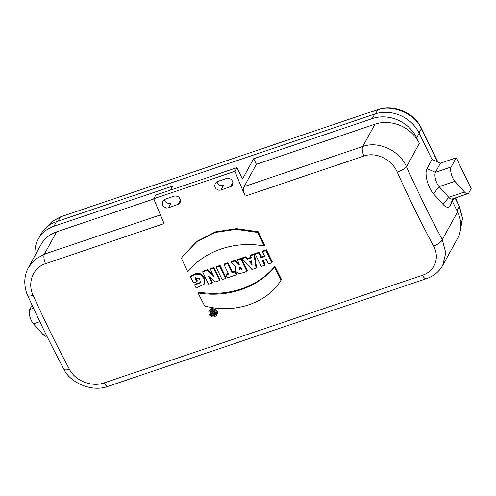 <?xml version="1.0" encoding="UTF-8"?>
<svg xmlns="http://www.w3.org/2000/svg" width="496" height="496" viewBox="0 0 496 496"><rect width="100%" height="100%" fill="white"/><g stroke="black" fill="none" stroke-linecap="round" stroke-linejoin="round"><path stroke-width="0.74" d="M32.104 305.189L29.735 309.492A8.692 3.255 71.3 0 0 33.443 323.838L43.034 334.515L45.644 333.634M456.208 157.827L440.46 163.153L435.432 172.304A8.692 3.255 71.3 0 0 439.14 186.645L448.731 197.327A10.869 4.067 71.3 0 0 452.116 199.001L467.871 193.676A10.869 4.067 71.3 0 0 468.931 192.696L471.2 188.567L456.208 157.827L451.18 166.972A8.692 3.255 71.3 0 0 454.888 181.319L464.479 191.995A10.869 4.067 71.3 0 0 467.871 193.676M213.59 314.929L215.617 313.894M210.378 311.649L211.575 314.315M211.296 310.955L210.093 312.139C209.889 314.861 211.277 316.026 214.26 315.63L215.469 314.433C215.655 311.724 214.266 310.564 211.296 310.955M214.973 314.458A545.228 204.054 -108.7 0 1 213.274 311.221L212.356 311.531A545.228 204.054 71.3 0 0 212.846 312.468L212.195 312.685L211.389 311.86L210.422 312.189L211.587 313.249C211.749 315.09 212.877 315.493 214.973 314.458L215.351 313.54L214.111 311.172M213.274 311.221L213.423 310.874M212.356 311.531L212.703 310.732M212.195 312.685L212.579 311.773L211.773 310.955L210.806 311.283L210.422 312.189M211.389 311.86L211.773 310.955M213.224 313.187L212.493 313.925L213.664 314.024A545.228 204.054 -108.7 0 1 213.224 313.187M249.271 261.609L251.36 260.908L252.123 264.957L249.271 261.609M251.801 263.264L250.139 261.318M240.783 267.108L239.27 267.976L239.277 269.148L240.38 270.022L242.067 269.737A545.228 204.054 -108.7 0 1 240.783 267.108M239.574 267.617L241.781 269.148M258.255 231.737L264.579 245.216L264.126 245.979C234.484 240.61 204.699 250.728 187.755 271.802A545.228 204.054 -108.7 0 1 181.406 258.273L182.627 256.401L196.645 241.856L215.01 232.494L236.053 229.326L257.771 232.45L258.255 231.737L236.443 228.625L215.382 231.861L197.011 241.254L182.627 256.401M257.771 232.45A545.228 204.054 71.3 0 0 264.126 245.979M210.013 277.481L212.362 282.255L211.935 283.08L208.618 284.196A545.228 204.054 -108.7 0 1 202.641 271.951L203.093 271.169L207.508 269.675L212.61 274.207M202.641 271.951L207.055 270.456L213.627 276.297A545.228 204.054 -108.7 0 1 210.267 269.371L213.584 268.249A545.228 204.054 71.3 0 0 219.561 280.5L215.146 281.988L208.549 276.185A545.228 204.054 71.3 0 0 211.935 283.08M219.561 280.5L219.988 279.676L214.036 267.468L213.584 268.249M210.267 269.371L210.719 268.59L214.036 267.468M207.055 270.456L207.508 269.675M230.869 262.403L234.689 261.113L238.576 264.56L239.401 264.275A545.228 204.054 -108.7 0 1 237.423 260.183L240.876 259.017L241.329 258.236L247.287 270.444L246.853 271.269C244.385 272.571 241.719 273.271 238.849 273.364C235.439 272 234.36 269.818 235.619 266.817L230.869 262.403L231.322 261.621L235.135 260.332L239.134 263.723M240.876 259.017A545.228 204.054 71.3 0 0 246.853 271.269M237.423 260.183L237.875 259.408L241.329 258.236M238.576 264.56L239.016 263.767M234.689 261.113L235.135 260.332M235.854 266.333L235.619 266.817M242.073 258.614L251.987 269.533L256.079 268.15L256.506 267.325L254.491 253.785L251.075 254.944L250.623 255.719L250.964 257.939L247.082 259.253L247.535 258.466L245.942 256.68L242.525 257.833L242.073 258.614L245.489 257.455L245.942 256.68M256.079 268.15L254.039 254.566L254.491 253.785M254.039 254.566L250.623 255.719M251.41 257.151L247.535 258.466M247.082 259.253L245.489 257.455M264.709 265.23A545.228 204.054 -108.7 0 1 262.514 260.778L266.259 259.513A545.228 204.054 71.3 0 0 268.448 263.965L271.901 262.799A545.228 204.054 -108.7 0 1 265.924 250.548L262.471 251.714A545.228 204.054 71.3 0 0 264.814 256.556L261.076 257.821A545.228 204.054 -108.7 0 1 258.732 252.979L255.279 254.15A545.228 204.054 71.3 0 0 261.256 266.402L264.709 265.23L265.137 264.411L263.233 260.543M271.901 262.799L272.329 261.975L266.377 249.767L262.923 250.933L262.471 251.714M265.924 250.548L266.377 249.767M264.542 256.004L261.516 257.027L259.179 252.204L255.725 253.369L255.279 254.15M261.076 257.821L261.516 257.027M258.732 252.979L259.179 252.204M225.928 274.982A545.228 204.054 71.3 0 0 227.348 277.872L236.214 274.871L236.642 274.052L235.222 271.169L232.519 272.087L227.98 262.75L224.527 263.922L224.074 264.697A545.228 204.054 71.3 0 0 228.631 274.065L225.928 274.982L226.362 274.17L228.352 273.494M236.214 274.871A545.228 204.054 -108.7 0 1 234.788 271.982L235.222 271.169M234.788 271.982L232.085 272.899L232.519 272.087M232.085 272.899A545.228 204.054 -108.7 0 1 227.528 263.531L227.98 262.75M227.528 263.531L224.074 264.697M225.606 278.454L226.033 277.63L220.081 265.422L216.634 266.588L216.188 267.369A545.228 204.054 71.3 0 0 222.158 279.62L225.606 278.454A545.228 204.054 -108.7 0 1 219.629 266.203L220.081 265.422M219.629 266.203L216.188 267.369M196.918 281.685A545.228 204.054 -108.7 0 1 195.108 277.958L199.528 278.516L200.508 282.745L194.674 285.014A545.228 204.054 71.3 0 0 196.193 288.095L204.197 284.109L204.315 279L200.731 274.679L195.182 274.232L190.532 276.787A545.228 204.054 71.3 0 0 193.477 282.85L196.918 281.685L197.358 280.879L195.554 277.171M200.663 282.422L195.108 284.202L194.674 285.014M204.191 284.127L204.631 283.303L204.755 278.206L201.153 273.873L195.722 273.432L190.985 276.005L190.532 276.787M281.046 280.147L281.443 279.267L274.852 266.265C258.019 286.955 228.228 297.036 198.487 292.088L198.065 292.931A545.228 204.054 71.3 0 0 204.681 305.976C234.695 314.086 267.17 303.199 281.046 280.147A545.228 204.054 -108.7 0 1 274.431 267.102L274.852 266.265M274.431 267.102C257.821 287.761 227.515 297.96 198.065 292.931M216.733 314.954L217.118 314.024C219.145 309.808 210.843 306.261 209.225 310.688L208.841 311.587L209.008 314.551C211.78 317.7 214.353 317.837 216.733 314.954L216.541 312.034C213.807 308.89 211.24 308.741 208.841 311.587M168.367 207.849L179.149 203.93L180.067 202.821L180.501 200.012L179.044 197.278L177.754 196.36L174.815 195.97L164.846 199.318L162.688 201.122L162.248 203.937L162.756 205.406L163.711 206.671L166.464 208.029L168.367 207.849L170.891 203.261A4.619 4.049 28.8 0 1 164.511 199.448M69.384 369.229C75.287 380.866 91.661 387.351 104.042 382.943L422.394 275.286C434.986 271.25 439.964 257.523 433.554 246.084A8.147 3.057 -28.1 0 0 442.302 239.642L445.78 252.861L442.723 265.385L457.486 238.557A34.23 30.027 28.8 0 0 457.56 211.897L452.445 201.419L450.176 205.549A17.385 6.51 -108.7 0 1 443.058 204.433L433.467 193.75A15.215 5.692 -108.7 0 1 426.975 168.652L432.004 159.507L419.17 133.195L416.659 137.764A34.23 30.027 -151.2 0 0 372.279 118.594L253.673 158.701L242.482 179.05L236.921 167.642L155.781 195.077L153.754 198.76A543.325 203.341 71.3 0 0 164.108 223.578L45.502 263.686C32.928 267.704 27.156 282.838 33.058 295.225A543.325 203.341 71.3 0 0 69.384 369.229A8.147 3.057 -28.1 0 1 63.779 369.049L63.779 369.049C51.249 345.557 39.24 321.098 27.764 295.672L27.764 295.672A8.147 1.922 -24.3 0 0 33.058 295.225M433.554 246.084A543.325 203.341 -108.7 0 1 397.228 172.075C391.834 159.495 376.228 151.602 363.853 156.029L245.247 196.137A8.147 3.05 -108.7 0 1 244.125 186.608L256.401 164.288L375.007 124.18A34.23 30.027 28.8 0 1 419.38 143.35L416.659 137.764M236.921 167.642L234.893 171.318A543.325 203.341 71.3 0 0 245.247 196.137M234.893 171.318L153.754 198.76M220.869 190.092L231.651 186.18L232.568 185.07L233.002 182.255L231.545 179.521L228.786 178.157L227.317 178.219L217.347 181.561L215.19 183.365L214.749 186.18L215.258 187.649L216.213 188.92L218.965 190.272L220.869 190.092L223.392 185.504A4.619 4.049 28.8 0 1 217.012 181.691M233.002 182.255A4.619 4.049 28.8 0 1 232.94 182.28L230.417 186.862M180.501 200.012A4.619 4.049 28.8 0 1 180.439 200.031L177.915 204.619M56.656 231.837L44.386 254.15L35.16 259.315L28.545 267.288L40.97 244.683A34.23 30.027 28.8 0 1 56.656 231.837L153.841 198.97M170.326 190.16L172.534 186.143L53.928 226.25A34.23 30.027 -151.2 0 0 38.242 239.097A34.23 30.027 -151.2 0 0 35.111 255.335M372.279 118.594L374.79 114.024L56.445 221.675L53.928 226.25M165.391 199.132L164.746 200.31M38.242 239.097L40.759 234.521A34.23 30.027 28.8 0 1 56.445 221.675M374.79 114.024A34.23 30.027 28.8 0 1 419.17 133.195M432.004 159.507L440.46 163.153M453.611 198.493L452.445 201.419M256.401 164.288L253.673 158.701M244.125 186.608L362.731 146.494C378.715 140.666 399.404 150.474 406.515 166.749A535.178 200.291 71.3 0 0 442.302 239.642L457.56 211.897M397.228 172.075A8.147 1.922 -24.3 0 0 406.515 166.749L419.38 143.35M46.835 336.052L46.426 336.195A10.869 4.067 -108.7 0 1 43.034 334.515M29.735 309.492L33.505 308.221M451.18 166.972L435.432 172.304L426.975 168.652M214.26 315.63L214.638 314.712M45.502 263.686A8.147 3.05 71.3 0 1 44.386 254.15L160.425 214.911M363.853 156.029A8.147 3.05 -108.7 0 1 362.731 146.494L375.007 124.18M108.029 386.334A8.147 3.05 -108.7 0 1 104.042 382.943M422.394 275.286A8.147 3.05 71.3 0 0 426.38 278.684M454.888 181.319L439.14 186.645L433.467 193.75M443.058 204.433L448.731 197.327L464.479 191.995M33.443 323.838L39.847 321.675M450.176 205.549L452.891 198.741M375.497 113.795L377.661 109.858C391.673 103.614 415.691 113.987 421.333 128.724L421.414 128.185L437.937 162.068M46.134 227.701L52.415 221.142L60.636 216.845L378.033 109.511C393.706 103.788 414.303 112.697 421.414 128.185M437.509 161.882L421.333 128.724L419.033 132.909M455.409 197.885L459.271 206.497L455.117 197.985M460.381 230.28L462.39 218.06L459.271 206.497L456.965 210.682M58.106 221.111L60.264 217.186L52.514 221.166L46.147 227.689M442.73 265.379C439.059 271.777 433.616 276.21 426.411 278.671L108.06 386.328C91.283 392.758 69.477 381.994 63.779 369.049M27.764 295.672C26.133 292.485 25.147 288.213 24.8 282.85C24.67 279.502 25.085 273.86 28.532 267.307M460.375 230.305L462.526 218.234L459.346 205.958M60.636 216.845L378.033 109.511"/></g></svg>
